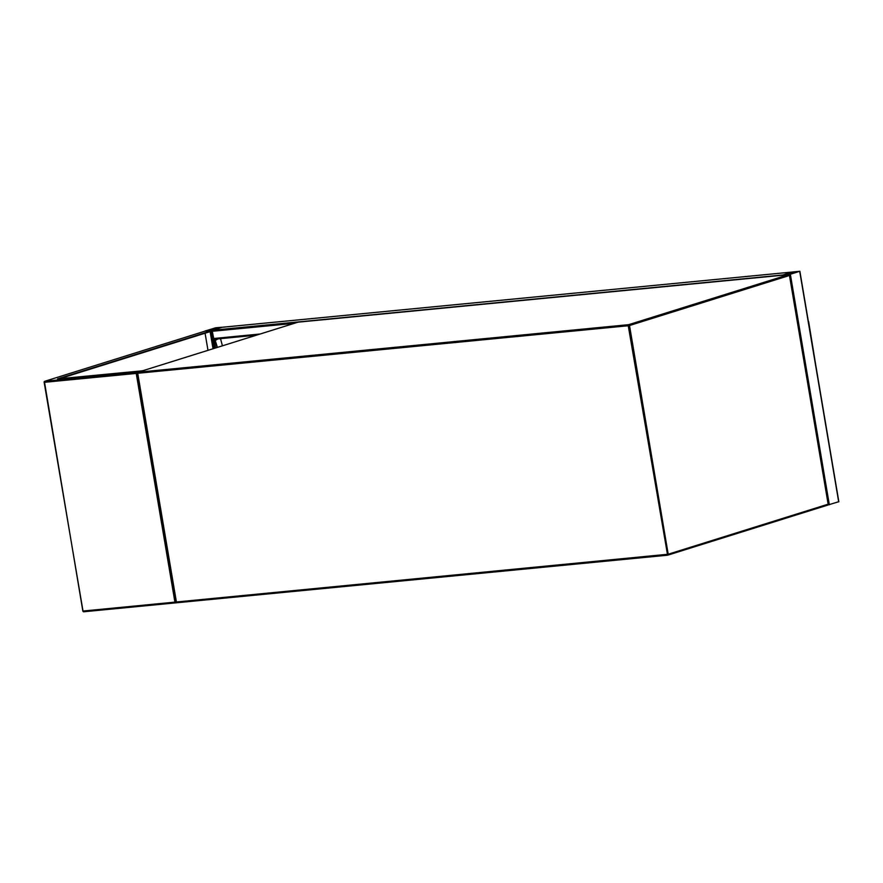 <?xml version="1.0" encoding="UTF-8"?>
<svg xmlns="http://www.w3.org/2000/svg" width="883" height="883" viewBox="0 0 883 883"><rect width="100%" height="100%" fill="white"/><g stroke="black" fill="none" stroke-linecap="round" stroke-linejoin="round"><path stroke-width="1.32" d="M838.673 501.732L827.934 505.01M799.7 271.324L792.239 272.041L782.735 275.043L790.351 274.249L799.7 271.324L838.684 501.842M793.188 271.909L783.298 274.955L789.888 274.293L799.292 271.335L793.188 271.909L793.398 273.189M215.595 347.946L212.218 330.982M212.417 330.352L222.075 327.284M792.305 272.03L782.901 274.966L212.604 330.231L222.108 327.218L215.761 327.792L204.977 331.026L212.604 330.231M221.478 327.35L214.955 327.979L205.551 330.937L212.13 330.275L221.478 327.35M205.11 331.125L212.902 330.772L59.757 378.675M212.825 330.319L57.55 378.895L142.56 370.794M142.538 370.661L137.417 372.703M176.644 602.703L83.83 611.764L83.223 611.014L174.922 602.129L136.236 373.421L137.351 372.284L44.901 381.235A0.916 0.74 -107.4 0 0 44.779 381.268A0.916 0.916 0 0 0 44.15 382.295L44.316 382.218M213.278 348.675L210.386 331.555M213.024 348.752L210.121 331.633M205.088 333.211L207.98 350.33M176.28 602.482L174.922 602.129M217.063 347.494L215.198 340.341L217.417 347.383M215.198 340.341L217.527 338.94M215.562 340.308L217.902 338.906M220.529 338.653L222.406 345.816M826.576 429.215L834.258 474.59M808.651 321.688L816.058 367.008M176.181 601.897L177.019 602.736L667.548 555.208A0.916 0.916 0 0 0 667.736 555.175A0.916 0.74 72.6 0 1 667.603 555.197L628.255 325.75L137.726 373.277L176.412 601.985L668.199 554.226A0.916 0.74 72.6 0 1 667.736 555.175L827.68 505.131A0.916 0.916 0 0 0 828.309 504.105L789.468 275.474L629.513 325.518L668.199 554.226L828.144 504.182A0.916 0.74 72.6 0 1 827.559 505.164L667.846 555.12M667.482 555.208L177.019 602.736A0.916 0.916 0 0 1 176.015 601.974L137.34 373.266L138.09 372.207L628.619 324.679L788.563 274.646L298.035 322.174L138.09 372.207A0.916 0.74 72.6 0 0 137.969 372.24A0.916 0.916 0 0 0 137.34 373.266L137.494 373.189A0.916 0.74 72.6 0 1 137.969 372.24L297.913 322.196A0.916 0.74 72.6 0 1 298.035 322.174L298.101 322.163A0.916 0.916 0 0 0 297.913 322.196A0.916 0.74 72.6 0 0 297.803 322.251M628.619 324.679L628.255 325.75L629.513 325.518A0.916 0.74 72.6 0 0 628.619 324.679M298.167 322.163L788.563 274.646A0.916 0.74 72.6 0 1 789.468 275.474L789.623 275.397A0.916 0.916 0 0 0 788.629 274.624L788.828 274.668M789.446 275.375L828.133 504.083M790.351 274.249L829.336 504.767M792.713 271.997L792.934 273.333M221.953 327.306L792.239 272.041M214.127 339.271L256.467 335.165L214.061 339.282M213.454 338.52L260.198 333.995M212.229 331.291L294.238 323.344M214.359 348.332L211.467 331.213M215.651 329.171L215.43 327.891M215.187 329.315L214.955 327.979M136.236 373.421L44.536 382.306L82.836 611.003A0.916 0.916 0 0 0 83.83 611.764L176.181 602.813M205.375 331.037L44.901 381.235L44.15 382.295L82.991 610.926M799.866 271.236L838.85 501.754M222.008 327.284L792.272 272.03M205.242 331.07L44.779 381.268"/></g></svg>
